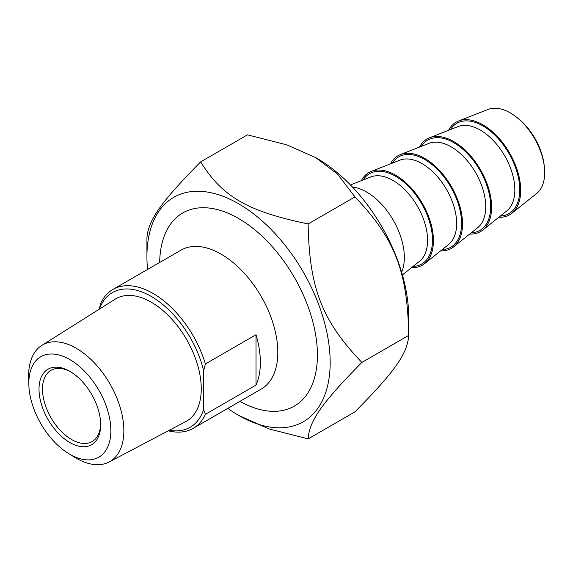<?xml version="1.0" encoding="UTF-8"?>
<svg xmlns="http://www.w3.org/2000/svg" width="573" height="573" viewBox="0 0 573 573"><rect width="100%" height="100%" fill="white"/><g stroke="black" fill="none" stroke-linecap="round" stroke-linejoin="round"><path stroke-width="0.86" d="M227.775 408.384A129.577 74.812 -120 0 0 238.547 415.339A129.577 74.812 -120 0 0 330.17 362.437A129.577 74.812 -120 0 0 238.547 203.737A129.577 74.812 -120 0 0 146.924 256.64A129.577 74.812 -120 0 0 147.562 269.446M146.924 256.64L146.924 238.332C148.07 220.297 160.712 202.319 200.665 161.88C222.36 196.811 247.643 211.408 308.138 223.936C309.291 288.097 321.933 320.679 361.878 362.437C321.933 402.876 309.291 420.854 308.138 438.889L268.801 428.876L238.547 415.339M308.138 438.889L354.966 411.858C394.919 371.419 407.561 353.434 408.707 335.398C407.561 271.237 394.919 238.655 354.966 196.897L337.626 174.185L315.63 157.561L286.829 144.862L247.493 134.841L200.665 161.88M315.63 157.561L317.084 158.399A129.577 74.812 60 0 1 408.707 317.098L408.707 335.398L361.878 362.437M239.901 401.379A111.549 64.405 -120 0 0 317.421 355.074A111.549 64.405 -120 0 0 238.547 218.463A111.549 64.405 -120 0 0 159.681 262.448M308.138 223.936L354.966 196.897M256.002 385.106L256.002 334.725A80.213 46.313 60 0 1 256.002 385.106L205.392 414.329L203.644 409.502L203.644 370.788L205.392 363.948A80.213 46.313 -120 0 0 153.034 293.419A80.213 46.313 -120 0 0 112.924 289.444A80.213 46.313 -120 0 0 100.676 303.489L99.179 309.255M205.392 363.948L256.002 334.725M112.924 289.444L180.989 250.15A80.213 46.313 60 0 1 221.092 254.118A80.213 46.313 60 0 1 273.5 324.805A80.213 46.313 60 0 1 261.202 389.081L193.137 428.382A80.213 46.313 -120 0 0 205.392 414.329M168.297 430.803A80.213 46.313 -120 0 0 193.137 428.382M99.337 309.162A77.749 44.887 60 0 1 151.931 296.814A77.749 44.887 60 0 1 203.644 370.788M100.662 423.712A41.134 23.751 60 0 1 92.153 441.554A41.134 23.751 60 0 1 71.589 439.52A41.134 23.751 60 0 1 44.715 403.27A41.134 23.751 60 0 1 51.018 370.308A41.134 23.751 60 0 1 70.73 371.863M203.644 409.502A77.749 44.887 60 0 1 169.271 430.287M41.829 345.383L115.173 299.185A70.672 40.805 60 0 1 151.286 302.215A70.672 40.805 60 0 1 197.664 365.209A70.672 40.805 60 0 1 185.824 421.556L109.149 461.981A67.335 38.878 -120 0 0 120.43 408.284A67.335 38.878 -120 0 0 76.238 348.269A67.335 38.878 -120 0 0 41.829 345.383A67.335 38.878 -120 0 0 28.65 377.557L28.851 384.812A58.002 33.485 60 0 1 68.953 359.078A58.002 33.485 60 0 1 110.854 430.108A58.002 33.485 60 0 1 69.842 454.296A58.002 33.485 60 0 1 68.509 453.501A58.002 33.485 60 0 1 28.851 384.812M69.842 442.542A43.605 25.176 -120 0 0 100.676 424.743A43.605 25.176 -120 0 0 69.842 371.34A43.605 25.176 -120 0 0 39.007 389.139A43.605 25.176 -120 0 0 69.842 442.542M68.509 453.501L74.691 457.304A67.335 38.878 -120 0 0 76.238 458.228A67.335 38.878 -120 0 0 109.149 461.981M411.529 267.648A53.475 30.878 -120 0 0 424.579 263.652A53.475 30.878 -120 0 0 422.358 203.415A53.475 30.878 -120 0 0 371.304 171.377A53.475 30.878 -120 0 0 361.312 180.681M401.616 272.189A53.475 30.878 -120 0 0 393.271 220.211A53.475 30.878 -120 0 0 352.431 186.991M440.616 250.859A53.475 30.878 -120 0 0 453.666 246.856A53.475 30.878 -120 0 0 451.445 186.626A53.475 30.878 -120 0 0 400.391 154.581A53.475 30.878 -120 0 0 390.399 163.885M469.702 234.063A53.475 30.878 -120 0 0 482.753 230.067A53.475 30.878 -120 0 0 480.532 169.83A53.475 30.878 -120 0 0 429.478 137.792A53.475 30.878 -120 0 0 419.486 147.096M498.789 217.267A53.475 30.878 -120 0 0 511.839 213.271A53.475 30.878 -120 0 0 509.619 153.034A53.475 30.878 -120 0 0 458.565 120.996A53.475 30.878 -120 0 0 448.573 130.3M544.35 166.8L544.142 164.995A45.955 26.537 -120 0 0 516.524 117.157L515.063 116.075A48.726 28.134 60 0 1 544.35 166.8A48.726 28.134 60 0 1 536.622 193.502L511.839 213.271M458.565 120.996L488.081 109.422A48.726 28.134 60 0 1 510.235 112.895A48.726 28.134 60 0 1 515.063 116.075M350.461 184.936L370.781 176.964A48.877 28.22 60 0 1 417.445 206.251A48.877 28.22 60 0 1 419.479 261.309L402.411 274.918M413.047 266.438A52.143 30.104 -120 0 0 421.692 203.802A52.143 30.104 -120 0 0 363.124 179.972M371.304 171.377L399.868 160.175A48.877 28.22 60 0 1 446.532 189.455A48.877 28.22 60 0 1 448.566 244.513L424.579 263.652M442.134 249.642A52.143 30.104 -120 0 0 450.779 187.006A52.143 30.104 -120 0 0 392.211 163.176M400.391 154.581L428.955 143.379A48.877 28.22 60 0 1 475.626 172.666A48.877 28.22 60 0 1 477.653 227.717L453.666 246.856M471.221 232.853A52.143 30.104 -120 0 0 479.866 170.217A52.143 30.104 -120 0 0 421.298 146.38M429.478 137.792L458.042 126.583A48.877 28.22 60 0 1 504.713 155.87A48.877 28.22 60 0 1 506.74 210.928L482.753 230.067M500.308 216.057A52.143 30.104 -120 0 0 508.953 153.421A52.143 30.104 -120 0 0 450.385 129.591"/></g></svg>
